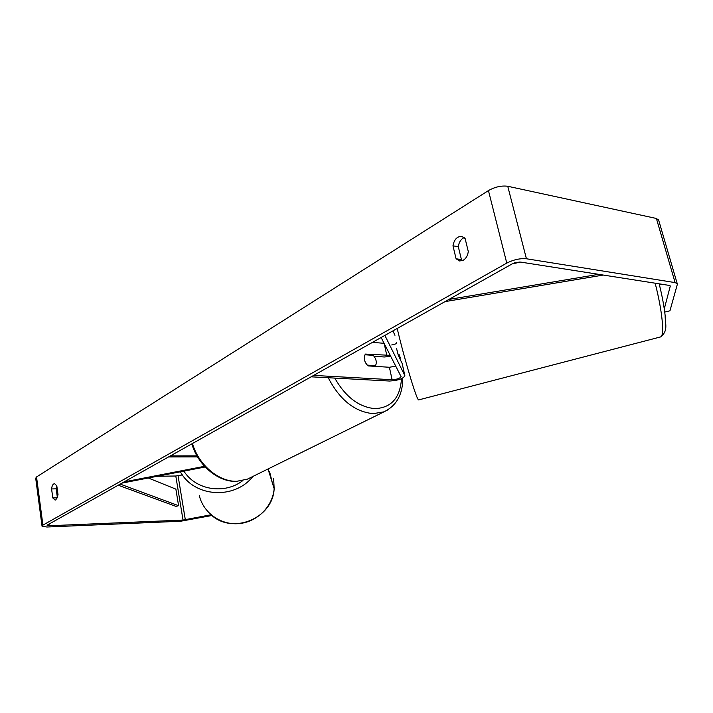 <?xml version="1.0" encoding="UTF-8"?>
<svg xmlns="http://www.w3.org/2000/svg" width="713" height="713" viewBox="0 0 713 713"><rect width="100%" height="100%" fill="white"/><g stroke="black" fill="none" stroke-linecap="round" stroke-linejoin="round"><path stroke-width="1.07" d="M402.159 363.496L398.326 355.422L396.562 348.488M392.899 330.903L394.957 335.306M384.877 335.404L404.85 375.635C403.371 378.683 398.273 380.484 389.548 381.036L311.162 376.82M381.125 337.516L401.045 376.553C400.189 378.336 397.212 379.387 392.105 379.717L313.675 375.412M390.225 355.35L365.511 354.076C363.265 357.801 364.111 361.741 368.042 365.903L389.387 367.266L395.742 366.161M384.084 343.309L372.489 342.365M390.76 356.402L384.307 356.99L374.075 356.268M661.833 284.246L659.445 284.879M398.014 354.352L398.906 354.111L400.43 358.167M399.948 357.284L399.316 357.454M391.731 344.958L396.366 343.719L396.357 342.766M211.021 514.768L183.036 520.071L49.215 525.748L47.12 525.436L47.495 524.946L512.121 263.917L520.508 262.072L669.293 285.414L670.247 286.207L664.275 308.889M56.817 485.918L56.184 488.842L57.397 497.763M462.443 260.637L461.427 259.585L458.307 246.689C458.967 242.135 460.946 239.096 464.234 237.572M468.289 251.537C467.746 255.521 466.106 258.4 463.37 260.183L459.68 260.985L456.088 258.774L452.969 245.833C454.154 239.523 457.051 236.368 461.676 236.359L465.108 238.481L468.289 251.537M55.881 499.858L58.038 494.831L56.799 485.776L54.518 483.664C52.94 483.94 51.96 485.705 51.586 488.94L52.798 497.932L55.115 500.089L55.881 499.858M42.014 525.971L35.712 478.245L36.532 476.952L488.45 190.585C495.063 186.877 501.497 185.442 507.754 186.271L656.397 218.472L658.687 220.228M211.904 515.508L180.603 521.248L46.96 527.014L42.058 526.274L42.914 525.133L506.774 263.097C513.592 259.666 520.142 258.222 526.426 258.766L675.113 282.606L677.216 283.631L677.297 284.487L669.953 310.797L664.73 312.062M182.412 474.911L175.799 476.008L157.27 476.266M56.184 488.842L51.586 488.94M57.379 497.817L52.798 497.932M458.307 246.689L452.969 245.833M461.427 259.585L456.088 258.774M121.968 483.102L205.184 466.988M197.546 456.881L168.544 456.944M196.948 455.857L170.407 455.892M124.16 481.881L204.551 466.311M373.318 355.359C376.241 358.933 376.981 362.364 375.537 365.653L367.213 365.118C364.263 361.509 363.523 358.06 365.003 354.762L373.318 355.359M374.334 366.304L375.537 365.653M269.576 471.578L272.384 482.977M148.295 478.004L175.879 489.127L178.589 505.704L175.942 506.364L118.206 485.214M178.589 505.704L120.194 484.109M519.902 262.01L514.403 262.919M598.662 274.336L448.878 299.451M603.26 275.058L445.046 301.608M402.079 363.149L404.85 375.635M389.387 367.266L392.105 379.717M384.191 343.514L386.838 355.618M655.158 283.195C662.35 311.109 664.703 335.832 660.675 336.901C668.509 330.476 665.104 324.085 665.149 315.547C664.106 306.305 662.119 295.726 659.177 283.827M660.675 336.901L418.656 399.913C417.078 400.849 406.169 365.35 398.398 333.47L397.194 328.488M36.532 476.952L42.914 525.133M488.45 190.585L506.774 263.097M670.104 285.726L670.247 286.207M48.992 524.1L49.215 525.748M175.799 476.008L183.036 520.071M178.063 475.758L185.327 519.786M507.754 186.271L526.426 258.766M656.397 218.472L675.113 282.606M192.465 443.504C198.526 464.921 218.962 482.033 236.885 481.275L247.366 479.163L236.342 481.409C217.813 482.077 197.786 465.001 191.85 443.851M388.068 409.752L383.986 411.829L373.211 413.656C354.771 411.864 339.78 399.886 328.23 377.738M334.762 378.095C345.555 396.972 358.951 407.15 374.967 408.629C391.321 407.836 400.162 397.863 401.49 378.71M252.857 476.453C234.63 499.947 194.034 497.282 180.398 471.792M199.301 495.49C203.285 512.825 220.807 525.321 238.998 523.6C257.197 522.014 272.687 506.533 274.157 488.717L273.676 478.726M183.909 471.106C195.629 490.063 224.559 494.786 242.759 480.633M677.216 283.631L658.536 219.711M402.783 378.077C402.792 394.485 396.526 405.742 383.986 411.829L247.366 479.163M268.035 468.976L274.157 488.717C272.927 518.413 232.385 535.124 210.843 514.617"/></g></svg>
